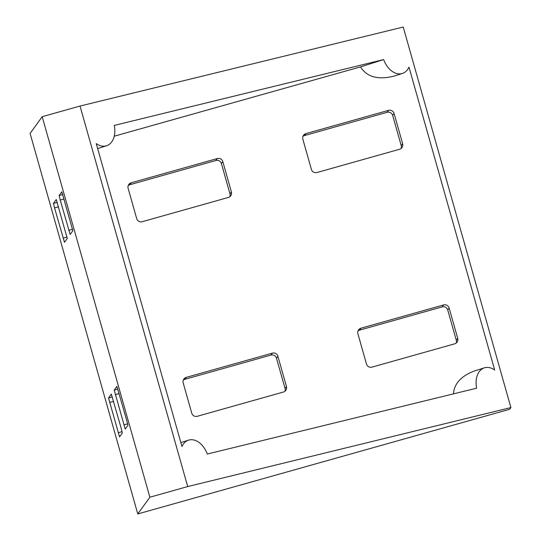 <?xml version="1.0" encoding="UTF-8"?>
<svg xmlns="http://www.w3.org/2000/svg" width="541" height="541" viewBox="0 0 541 541"><rect width="100%" height="100%" fill="white"/><g stroke="black" fill="none" stroke-linecap="round" stroke-linejoin="round"><path stroke-width="0.81" d="M96.244 143.588A20.233 13.687 72.5 0 0 106.536 145.779A20.233 13.687 72.5 0 0 114.279 125.411L383.657 59.571A20.233 13.687 72.5 0 0 402.376 73.468A20.233 13.687 72.5 0 0 408.982 67.145L494.684 370.03A20.233 13.687 72.5 0 0 484.391 367.839A20.233 13.687 72.5 0 0 476.648 388.201L207.277 454.041A20.233 13.687 72.5 0 0 188.559 440.144A20.233 13.687 72.5 0 0 181.952 446.467L96.244 143.588M383.657 59.571L360.522 66.888C366.805 77.018 377.963 80.095 393.997 76.119L402.376 73.468M484.391 367.839L474.734 370.889C461.358 375.819 454.244 383.481 453.412 393.882M360.522 66.888L114.252 136.204M399.535 149.275A4.497 4.49 35.9 0 0 402.639 143.73L394.071 113.468A4.497 4.49 35.9 0 0 388.526 110.357L305.929 133.607A4.497 4.49 35.9 0 0 302.832 139.145L311.393 169.414A4.497 4.49 35.9 0 0 316.945 172.525L399.535 149.275M228.295 197.479A4.497 4.49 35.9 0 0 231.392 191.933L222.831 161.664A4.497 4.49 35.9 0 0 217.279 158.56L131.226 182.784A4.497 4.49 35.9 0 0 128.122 188.322L136.69 218.591A4.497 4.49 35.9 0 0 142.236 221.695L228.295 197.479M360.989 328.191A4.497 4.49 35.9 0 0 357.892 333.729L366.453 363.998A4.497 4.49 35.9 0 0 372.005 367.109L454.602 343.86A4.497 4.49 35.9 0 0 457.7 338.314L449.138 308.045A4.497 4.49 35.9 0 0 443.586 304.941L360.989 328.191L359.589 330.138L442.18 306.889A4.497 4.49 -144.1 0 1 447.732 309.993L456.293 340.262A4.497 4.49 -144.1 0 1 456.185 343.048M186.287 377.361A4.497 4.49 35.9 0 0 183.189 382.906L191.751 413.175A4.497 4.49 35.9 0 0 197.303 416.279L283.356 392.056A4.497 4.49 35.9 0 0 286.453 386.517L277.891 356.248A4.497 4.49 35.9 0 0 272.339 353.145L186.287 377.361L184.88 379.309L270.94 355.085A4.497 4.49 -144.1 0 1 276.485 358.196L285.046 388.465A4.497 4.49 -144.1 0 1 284.938 391.244M510.9 407.569L403.228 27.05L80.027 106.043L42.191 116.694L30.1 133.431L137.772 513.95L509.669 409.273L510.9 407.569L187.707 486.562L149.871 497.213L137.772 513.95M80.027 106.043L187.707 486.562M42.191 116.694L149.871 497.213M72.846 230.73L61.836 191.805L59.145 195.524L60.227 200.048L70.154 234.449L72.846 230.73M67.28 238.432L56.264 199.514L53.464 203.389L54.546 207.906L64.474 242.307L67.28 238.432M114.212 390.108L125.214 429.033L127.906 425.314L126.824 420.79L116.903 386.389L114.212 390.108L117.843 389.087M108.525 397.973L119.541 436.891L122.34 433.016L121.258 428.499L111.331 394.098L108.525 397.973L112.305 396.911M402.639 143.73L401.233 145.678A4.497 4.49 -144.1 0 1 401.124 148.464M401.233 145.678L392.665 115.409A4.497 4.49 -144.1 0 0 387.119 112.305L304.522 135.554A4.497 4.49 -144.1 0 0 302.94 136.366M231.392 191.933L229.986 193.881A4.497 4.49 -144.1 0 1 229.878 196.66M229.986 193.881L221.425 163.612A4.497 4.49 -144.1 0 0 215.873 160.501L129.82 184.724A4.497 4.49 -144.1 0 0 128.237 185.543M358 330.95A4.497 4.49 -144.1 0 1 359.589 330.138M183.298 380.127A4.497 4.49 -144.1 0 1 184.88 379.309M286.453 386.517L285.046 388.465M277.891 356.248L276.485 358.196M272.339 353.145L270.94 355.085M122.09 431.657L118.175 432.759M113.583 401.375L109.613 402.49M443.586 304.941L442.18 306.889M449.138 308.045L447.732 309.993M457.7 338.314L456.293 340.262M119.115 393.55L115.294 394.632M127.629 423.84L123.855 424.901M131.226 182.784L129.82 184.724M217.279 158.56L215.873 160.501M222.831 161.664L221.425 163.612M67.03 237.073L63.114 238.175M58.516 206.79L54.546 207.906M57.245 202.327L53.464 203.389M305.929 133.607L304.522 135.554M388.526 110.357L387.119 112.305M394.071 113.468L392.665 115.409M72.568 229.256L68.795 230.317M64.054 198.973L60.227 200.048M62.783 194.503L59.145 195.524M106.536 145.779L97.657 148.586M188.559 440.144L180.85 442.585"/></g></svg>
